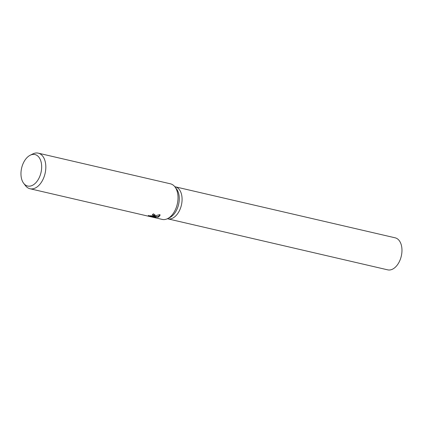 <?xml version="1.0" encoding="UTF-8"?>
<svg xmlns="http://www.w3.org/2000/svg" width="423" height="423" viewBox="0 0 423 423"><rect width="100%" height="100%" fill="white"/><g stroke="black" fill="none" stroke-linecap="round" stroke-linejoin="round"><path stroke-width="0.63" d="M174.805 186.702L175.265 186.807A16.439 10.12 103.1 0 1 181.964 201.745A16.439 10.12 103.1 0 1 172.145 218.395A16.439 10.12 103.1 0 1 167.831 218.839L167.376 218.733M30.207 155.23L32.862 153.919A18.268 11.247 103.1 0 1 33.459 153.644A18.268 11.247 103.1 0 1 38.25 153.152L170.443 183.815A18.268 11.247 103.1 0 1 174.942 186.876A18.268 11.247 103.1 0 1 177.269 204.15A18.268 11.247 103.1 0 1 167.571 218.638A18.268 11.247 103.1 0 1 166.979 218.913A18.268 11.247 103.1 0 1 162.189 219.405L29.996 188.743A18.268 11.247 103.1 0 1 25.496 185.681L23.688 183.328A16.159 9.946 103.1 0 1 21.626 168.047A16.159 9.946 103.1 0 1 30.207 155.23A16.159 9.946 103.1 0 1 30.731 154.992A16.159 9.946 103.1 0 1 41.655 165.975A16.159 9.946 103.1 0 1 31.905 185.597A16.159 9.946 103.1 0 1 23.688 183.328M148.193 215.751L152.703 215.83L153.311 215.233L152.349 214.556A18.268 11.247 -76.9 0 0 153.449 213.827L155.035 215.064L154.358 215.984L152.819 216.386L159.905 214.614L160.079 215.249L158.651 216.978L157.885 217.211L151.799 216.454L155.838 217.39L153.422 217.173L148.447 216.021L148.431 215.635M38.25 153.152A18.268 11.247 103.1 0 1 45.695 169.75A18.268 11.247 103.1 0 1 34.786 188.246A18.268 11.247 103.1 0 1 29.996 188.743M148.854 216.185L148.468 215.402M152.803 214.271L153.311 215.233M153.412 216.825L153.422 217.173M150.318 216.01L151.799 216.349M154.992 214.847L152.803 215.947L152.819 216.386M151.799 216.016L152.809 216.158M153.787 216.296L157.869 216.782L160.053 215.027M151.783 216.016L151.799 216.454M157.869 216.782L157.885 217.211M174.942 186.876L176.507 188.912A16.439 10.12 103.1 0 1 178.601 204.462A16.439 10.12 103.1 0 1 169.877 217.501L167.571 218.638M175.328 186.823L395.151 237.816A16.439 10.12 103.1 0 1 401.85 252.753A16.439 10.12 103.1 0 1 392.031 269.403A16.439 10.12 103.1 0 1 387.717 269.848L167.899 218.855M172.145 218.395A16.439 10.12 103.1 0 1 167.831 218.839"/></g></svg>
